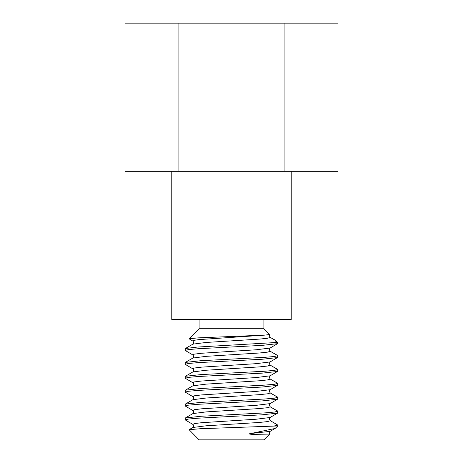 <?xml version="1.0" encoding="UTF-8"?>
<svg xmlns="http://www.w3.org/2000/svg" width="463" height="463" viewBox="0 0 463 463"><rect width="100%" height="100%" fill="white"/><g stroke="black" fill="none" stroke-linecap="round" stroke-linejoin="round"><path stroke-width="0.69" d="M284.085 171.31L337.99 171.31L337.99 23.15L284.085 23.15L284.085 171.31L178.915 171.31L178.915 23.15L284.085 23.15M178.915 23.15L125.01 23.15L125.01 171.31L178.915 171.31M291.227 171.31L291.227 319.47L171.773 319.47L171.773 171.31M192.903 341.104L189.054 338.766L198.025 337.88L265.039 335.102L199.061 339.599L193.835 340.351L192.903 341.104C193.852 342.192 193.852 343.205 192.903 344.136L206.174 342.458L259.587 339.095L267.51 338.25L270.282 337.411L269.281 335.675L269.669 334.489L263.91 328.73L199.09 328.73L199.09 319.47M277.8 342.62L275.12 340.108L270.282 337.411L275.745 340.565C276.434 341.266 275.948 341.949 274.275 342.62L277.8 342.62L277.8 343.488L270.097 348.049L269.281 349.565L270.282 351.301L277.644 355.457L277.8 357.378L270.097 361.939L269.281 363.455L270.282 365.191L277.644 369.347L277.8 371.268L270.097 375.829L269.281 377.345L270.282 379.081L277.644 383.237L277.8 385.158L270.097 389.719L269.281 391.235L270.282 392.971L277.644 397.127L277.8 399.048L270.097 403.609L269.281 405.125L270.282 406.861L277.644 411.017L277.644 413.123L262.151 414.813L198.095 418.193L188.545 419.038L185.2 419.883L185.356 417.967L200.849 416.272L264.911 412.892L274.455 412.047L277.8 411.202L270.282 406.861L267.51 407.7L259.587 408.545L206.174 411.908L192.903 413.586L185.356 417.967M269.669 334.489L265.039 335.102M270.097 348.049L256.097 349.785L201.515 353.257L194.385 354.126L192.903 354.994L185.2 350.433L188.545 349.588L198.095 348.743L262.151 345.363L277.644 343.673M185.2 350.433L185.356 348.512L197.597 347.042L274.275 342.62M270.097 361.939L256.097 363.675L201.515 367.147L194.385 368.016L192.903 368.884L185.2 364.323L188.545 363.478L198.095 362.633L262.151 359.253L277.644 357.563M185.2 364.323L185.356 362.402L200.849 360.712L264.911 357.332L274.455 356.487L277.8 355.642L270.282 351.301L267.51 352.14L259.587 352.985L206.174 356.348L192.903 358.026L185.356 362.402M270.097 375.829L256.097 377.565L201.515 381.037L194.385 381.906L192.903 382.774L185.2 378.213L188.545 377.368L198.095 376.523L262.151 373.143L277.644 371.453M185.2 378.213L185.356 376.292L200.849 374.602L264.911 371.222L274.455 370.377L277.8 369.532L270.282 365.191L267.51 366.03L259.587 366.875L206.174 370.238L192.903 371.916L185.356 376.292M270.097 389.719L256.097 391.455L201.515 394.927L194.385 395.796L192.903 396.664L185.2 392.103L188.545 391.258L198.095 390.413L262.151 387.033L277.644 385.343M185.2 392.103L185.356 390.182L200.849 388.492L264.911 385.112L274.455 384.267L277.8 383.422L270.282 379.081L267.51 379.92L259.587 380.765L206.174 384.128L192.903 385.806L185.356 390.182M270.097 403.609L256.097 405.345L201.515 408.817L194.385 409.686L192.903 410.554L185.2 405.993L188.545 405.148L198.095 404.303L262.151 400.923L277.644 399.233M185.2 405.993L185.356 404.077L200.849 402.382L264.911 399.002L274.455 398.157L277.8 397.312L270.282 392.971L267.51 393.81L259.587 394.655L206.174 398.018L192.903 399.696L185.356 404.077M277.644 413.123L270.097 417.499L256.097 419.235L201.515 422.707L194.385 423.576L192.903 424.444L185.2 419.883M274.275 425.96L277.8 425.092L270.097 420.531L277.8 425.092L277.8 425.96L200.369 428.726L189.101 429.687L199.09 439.85L263.91 439.85L269.669 434.091L269.281 432.905L269.669 434.091L253.4 434.375C251.143 434.375 247.207 433.958 250.975 433.478L275.12 428.472L277.8 425.96M270.097 417.499L269.281 419.015L270.282 420.751L267.51 421.59L259.587 422.435L206.174 425.798L192.903 427.476L189.101 429.687M250.975 433.478L270.097 431.389L269.281 432.905M263.91 328.73L263.91 319.47M199.09 328.73L189.054 338.766M269.281 349.565L270.097 351.081M269.281 335.675L270.097 337.191M192.903 344.136L185.356 348.512M192.903 354.994C193.852 356.082 193.852 357.095 192.903 358.026M269.281 363.455L270.097 364.971M192.903 368.884C193.852 369.972 193.852 370.985 192.903 371.916M269.281 377.345L270.097 378.861M192.903 382.774C193.852 383.862 193.852 384.875 192.903 385.806M269.281 391.235L270.097 392.751M192.903 396.664C193.852 397.752 193.852 398.765 192.903 399.696M269.281 405.125L270.097 406.641M192.903 410.554C193.852 411.642 193.852 412.655 192.903 413.586M269.281 419.015L270.097 420.531M192.903 424.444C193.852 425.532 193.852 426.545 192.903 427.476M275.12 428.472L270.097 431.389"/></g></svg>
